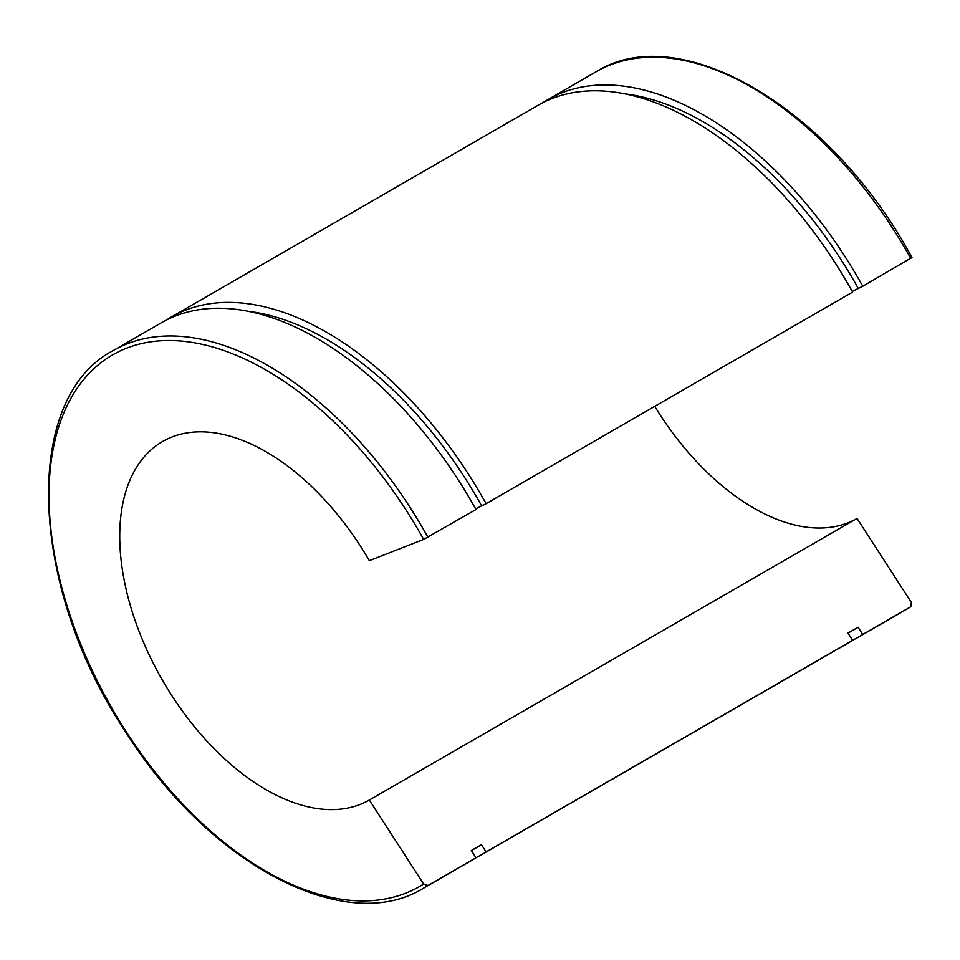 <?xml version="1.0" encoding="UTF-8"?>
<svg xmlns="http://www.w3.org/2000/svg" width="960" height="960" viewBox="0 0 960 960"><rect width="100%" height="100%" fill="white"/><g stroke="black" fill="none" stroke-linecap="round" stroke-linejoin="round"><path stroke-width="1.44" d="M911.364 602.436L910.8 606.732L862.764 634.464L858.084 627.24L847.956 633.072L852.636 640.308L486.12 851.916L481.44 844.692L471.324 850.524L475.992 857.76L427.956 885.504L423.648 884.016L369.324 800.028L857.052 518.436L911.364 602.436M906.516 609.348L910.8 606.732A310.38 179.196 60 0 1 906.516 609.348L858.48 637.08A310.38 179.196 -120 0 0 862.764 634.464M852.276 291.42L862.764 286.236L911.364 257.82M475.632 508.872L486.12 503.688L852.636 292.08A310.38 179.196 -120 0 0 537.972 105.324L171.456 316.932A310.38 179.196 -120 0 0 166.476 319.992M369.324 800.028A206.928 119.472 -120 0 1 162.492 680.292A206.928 119.472 -120 0 1 162.588 441.516A206.928 119.472 -120 0 1 369.324 560.676L423.648 539.4L475.992 509.532A310.38 179.196 -120 0 0 161.34 322.776L113.292 350.508C20.808 398.52 29.16 589.248 127.212 734.364C210 864.756 345.888 936.564 423.672 888.108A310.38 179.196 -120 0 0 427.956 885.504M654.732 406.332A206.928 119.472 -120 0 0 857.052 518.436M862.764 286.236A310.38 179.196 -120 0 0 548.1 99.48A310.38 179.196 -120 0 0 543.12 102.54M852.588 640.236A310.38 179.196 -120 0 0 858.48 637.08M858.084 288.06A301.764 174.228 -120 0 0 625.032 93.876M848.016 633.168L854.172 629.616A301.764 174.228 -120 0 0 858.084 627.24M475.944 857.688A310.38 179.196 -120 0 0 481.836 854.532L848.352 642.924A310.38 179.196 -120 0 0 852.636 640.308M486.12 503.688A310.38 179.196 -120 0 0 171.456 316.932M481.836 854.532A310.38 179.196 -120 0 0 486.12 851.916M423.672 888.108L471.72 860.376A310.38 179.196 -120 0 0 475.992 857.76M481.44 505.512A301.764 174.228 -120 0 0 248.388 311.328M471.372 850.62L477.528 847.068A301.764 174.228 -120 0 0 481.44 844.692M912 257.652C832.392 109.44 680.4 18.408 596.136 71.748A310.38 179.196 60 0 1 910.8 258.492M423.648 884.016A306.936 177.204 60 0 1 113.976 711.744A306.936 177.204 60 0 1 113.976 354.108A306.936 177.204 60 0 1 423.648 539.4M427.956 537.264A310.38 179.196 -120 0 0 113.292 350.508M596.136 71.748L548.1 99.48"/></g></svg>
